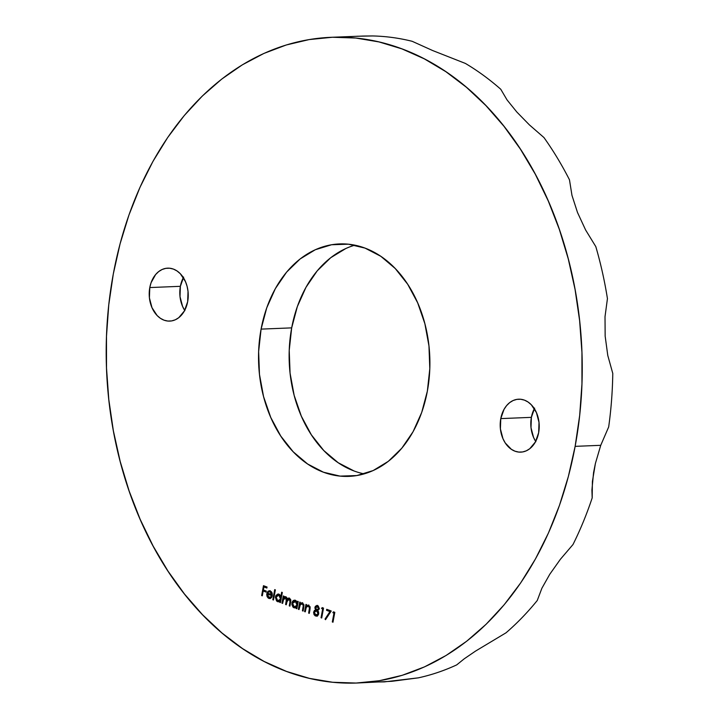 <?xml version="1.0" encoding="UTF-8"?>
<svg xmlns="http://www.w3.org/2000/svg" width="719" height="719" viewBox="0 0 719 719"><rect width="100%" height="100%" fill="white"/><g stroke="black" fill="none" stroke-linecap="round" stroke-linejoin="round"><path stroke-width="1.08" d="M345.893 248.486L330.713 257.717L317.232 270.838L305.961 287.348L297.333 306.6L291.68 327.873L261.087 329.113A116.325 85.624 87.7 0 1 339.476 243.93A116.325 85.624 87.7 0 1 427.347 391.19L429.8 368.73L428.964 345.938L424.875 323.703L417.685 302.861L407.673 284.221L395.216 268.502L380.809 256.297L364.991 248.091L348.373 244.19L331.594 244.748L315.299 249.736L300.12 258.966L286.638 272.088L275.368 288.598L266.74 307.849L261.087 329.113L258.633 351.573L259.469 374.365L263.558 396.6L270.748 417.442L280.769 436.082L293.217 451.802L307.633 464.007L323.451 472.212L340.069 476.113L356.84 475.556L373.134 470.568L388.314 461.337L401.795 448.216L413.074 431.706L421.702 412.454L427.347 391.19A116.325 85.624 87.7 0 1 348.958 476.373A116.325 85.624 87.7 0 1 261.087 329.113L291.68 327.873A116.325 85.624 -92.3 0 0 364.182 473.884M183.633 277.085L180.379 286.315L149.786 287.564A26.495 19.503 87.7 0 1 167.644 268.16A26.495 19.503 87.7 0 1 187.659 301.701L188.027 291.402L187.093 286.333L185.457 281.587L180.343 273.759L177.054 270.982L173.459 269.113L169.666 268.223L165.846 268.349L162.135 269.481L158.683 271.584L155.61 274.577L151.071 282.72L149.786 287.564L149.417 297.873L151.988 307.687L157.11 315.515L160.391 318.292L163.995 320.162L167.779 321.051L171.598 320.926L175.31 319.784L178.77 317.681L184.406 310.932L187.659 301.701A26.495 19.503 87.7 0 1 169.801 321.105A26.495 19.503 87.7 0 1 149.786 287.564L180.379 286.315A26.495 19.503 -92.3 0 0 184.693 310.41M534.621 408.122L531.377 417.353L500.775 418.602A26.495 19.503 87.7 0 1 518.633 399.198A26.495 19.503 87.7 0 1 538.648 432.739L539.016 422.43L536.446 412.616L531.332 404.797L528.052 402.011L524.448 400.141L520.664 399.252L516.835 399.387L513.123 400.519L509.672 402.622L506.598 405.615L504.028 409.372L500.775 418.602L500.406 428.91L502.976 438.716L505.259 442.967L511.38 449.321L514.984 451.19L518.767 452.08L522.587 451.954L526.299 450.822L529.759 448.719L535.394 441.969L538.648 432.739A26.495 19.503 87.7 0 1 520.79 452.143A26.495 19.503 87.7 0 1 500.775 418.602L531.377 417.353A26.495 19.503 -92.3 0 0 535.682 441.448M363.149 36.049L331.046 37.307A323.119 237.845 87.7 0 1 575.137 446.355L600.742 445.313L608.678 426.942A323.119 237.845 -92.3 0 0 612.777 373.413L607.78 355.474L605.155 336.124L605.012 316.728L607.438 298.61A323.119 237.845 -92.3 0 0 595.808 246.617L585.617 229.99L577.501 212.482L571.973 195.388L569.475 179.804A323.119 237.845 -92.3 0 0 543.95 137.545L529.4 124.89L516.808 112.002L507.03 99.887L500.775 89.273A323.119 237.845 -92.3 0 0 465.382 63.425L432.667 50.546L412.185 41.307A323.119 237.845 -92.3 0 0 372.523 35.95L363.149 36.049M357.388 682.996L391.9 681.297L418.341 677.846A323.119 237.845 -92.3 0 0 456.7 664.895L464.231 658.811L475.529 651.099L506.023 632.81A323.119 237.845 -92.3 0 0 537.264 600.482L541.883 588.259L549.801 574.22L560.389 559.283L572.998 544.526A323.119 237.845 -92.3 0 0 592.177 497.916L591.917 489.972L593.57 472.59L595.413 463.404L600.742 445.313L575.137 446.355A323.119 237.845 87.7 0 1 357.388 682.996A323.119 237.845 87.7 0 1 113.305 273.948L120.073 243.849L128.998 214.873L139.998 187.3L152.958 161.389L167.77 137.392L184.271 115.534L202.318 96.04L221.731 79.09L242.321 64.845L263.9 53.44L286.243 44.991L309.152 39.581L332.394 37.253L355.752 38.035L379.003 41.927L401.912 48.874L424.264 58.823L445.852 71.675L466.46 87.305L485.882 105.558L503.947 126.265L520.475 149.228L535.304 174.223L548.291 201.005L559.319 229.316L568.271 258.894L575.065 289.442L579.631 320.674L581.941 352.292L581.95 383.973L579.676 415.429L575.137 446.355L568.37 476.454L559.445 505.43L548.444 533.004L535.475 558.915L520.673 582.911L504.163 604.769L486.116 624.263L466.703 641.213L446.113 655.458L424.543 666.864L402.191 675.312L379.281 680.722L356.04 683.05L332.681 682.268L309.44 678.376L286.53 671.429L264.17 661.48L242.591 648.628L221.982 632.999L202.551 614.745L184.486 594.038L167.958 571.075L153.129 546.081L140.142 519.298L129.123 490.987L120.172 461.409L113.377 430.861L108.803 399.629L106.502 368.02L106.484 336.33L108.758 304.874L113.305 273.948A323.119 237.845 87.7 0 1 331.046 37.307M326.543 610.323L329.94 611.59L325.024 619.059L325.509 619.688L331.243 610.997L326.732 609.308L326.543 610.323L327.415 610.287L327.54 609.613L327.415 610.287L326.543 610.323L329.94 611.59L325.024 619.059L325.509 619.688L331.243 610.997L326.732 609.308L326.543 610.323M316.953 616.084L315.587 615.985L317.735 615.626L318.67 613.783L317.735 610.629L319.209 608.337L318.292 606.081L316.746 605.488L315.317 606.396L314.895 608.031L315.614 609.838L314.392 610.521L313.619 612.372L313.996 614.538L315.12 615.77L316.702 616.138L318.328 614.826L318.724 612.903L317.735 610.629L319.164 608.948L317.555 605.614L316.809 605.488L317.681 605.452M302.456 602.953L300.147 603.618L301.027 603.583L300.147 603.618L300.389 602.324L299.733 602.073L298.394 609.299L299.05 609.541L300.389 604.364L302.178 603.798L303.283 605.407L302.438 610.808L303.094 611.051L303.975 605.38L302.456 602.953L300.147 603.618L300.389 602.324L299.733 602.073L298.394 609.299L299.05 609.541L299.994 605.03L302.178 603.798L303.292 605.74L302.438 610.808L303.094 611.051L303.778 607.366L302.456 602.953L301.674 602.819L302.546 602.783M289.487 598.109L287.196 599.125L288.049 599.089L287.196 599.125L285.811 596.743L283.708 597.435L284.58 597.399L283.708 597.435L283.942 596.177L283.286 595.934L281.947 603.151L282.603 603.403L283.897 598.199L285.533 597.588L286.486 598.936L285.614 604.526L286.27 604.769L287.501 599.646L289.2 598.954L290.179 600.437L289.281 605.892L289.937 606.135L290.844 600.383L289.487 598.109L288.229 598.172L287.196 599.125L286.36 597.076L284.931 596.635L283.708 597.435L283.942 596.177L283.286 595.934L281.947 603.151L282.603 603.403L283.169 600.365L285.533 597.588L286.288 600.85L285.614 604.526L286.27 604.769L286.791 601.965L289.2 598.954L290 601.974L289.281 605.892L289.937 606.135L290.656 602.225L289.487 598.109L288.876 598.01M272.825 599.754L273.49 599.997L275.368 589.859L274.703 589.616L272.825 599.754L273.49 599.997L275.368 589.859L274.703 589.616L272.825 599.754M261.644 595.575L262.3 595.817L263.19 591.009L266.111 592.096L266.291 591.081L263.379 589.993L263.945 586.956L266.857 588.043L267.046 587.028L263.478 585.697L261.644 595.575L262.3 595.817L263.19 591.009L266.111 592.096L266.291 591.081L263.379 589.993L263.945 586.956L266.857 588.043L267.046 587.028L263.478 585.697L261.644 595.575M270.191 598.496L268.825 598.397L269.769 598.559L271.674 597.327L271.162 596.689L268.529 597.282L267.657 596.186L267.45 594.083L272.24 595.871L272.213 593.481L271.369 591.728L269.922 590.829L268.412 591.063L267.207 592.447L266.731 594.406L267.091 596.599L268.295 598.136L269.598 598.559L271.396 597.687L271.162 596.689L268.906 597.471L267.45 594.083L272.24 595.871L272.124 593.148L270.227 590.919L269.355 590.766L270.227 590.73M281.659 592.213L280.859 596.527L279.592 594.523L277.858 594.056L275.952 595.494L275.422 597.228L276.554 600.985L278.208 601.812L280.015 601.102L279.781 602.351L280.437 602.594L282.324 592.456L281.659 592.213L280.859 596.527L278.981 594.191L278.091 594.038L275.476 596.86L277.57 601.659L280.015 601.102L279.781 602.351L280.437 602.594L282.324 592.456L281.659 592.213M295.374 607.897L294.017 607.798L297.172 607.213L296.462 607.24L296.228 608.49L296.893 608.732L298.232 601.515L297.567 601.264L297.324 602.603L296.039 600.653L294.305 600.203L292.399 601.641L291.86 604.517L293.001 607.124L294.017 607.798L296.462 607.24L296.228 608.49L296.893 608.732L298.232 601.515L297.567 601.264L297.324 602.603L295.428 600.329L294.547 600.176M308.658 605.272L306.357 605.937L307.229 605.901L306.357 605.937L306.591 604.634L305.935 604.391L304.595 611.608L305.251 611.86L306.375 606.989L308.379 606.117L309.485 607.717L308.64 613.118L309.296 613.37L310.177 607.69L308.658 605.272L306.357 605.937L306.591 604.634L305.935 604.391L304.595 611.608L305.251 611.86L306.204 607.348L308.379 606.117L309.494 608.049L308.64 613.118L309.296 613.37L309.979 609.676L308.658 605.272L307.876 605.137L308.748 605.101M321.564 608.463L322.687 608.885L321.042 617.756L321.708 617.998L323.532 608.112L322.184 607.609L321.564 608.463L322.849 607.861L321.564 608.463L322.687 608.885L321.042 617.756L321.708 617.998L323.532 608.112L322.184 607.609L321.564 608.463M332.843 612.678L333.967 613.091L332.322 621.962L332.987 622.214L334.811 612.327L333.463 611.824L332.843 612.678L334.128 612.067L332.843 612.678L333.967 613.091L332.322 621.962L332.987 622.214L334.811 612.327L333.463 611.824L332.843 612.678M357.001 36.247L372.523 35.95A323.119 237.845 87.7 0 1 412.185 41.307L432.667 50.546L465.382 63.425A323.119 237.845 87.7 0 1 500.775 89.273L507.03 99.887L516.808 112.002L529.4 124.89L543.95 137.545A323.119 237.845 87.7 0 1 569.475 179.804L571.973 195.388L577.501 212.482L585.617 229.99L595.808 246.617A323.119 237.845 87.7 0 1 607.438 298.61L605.012 316.728L605.155 336.124L607.78 355.474L612.777 373.413A323.119 237.845 87.7 0 1 608.678 426.942L600.742 445.313M595.413 463.404L592.393 481.532L592.177 497.916A323.119 237.845 87.7 0 1 572.998 544.526L560.389 559.283L549.801 574.22L541.883 588.259L537.264 600.482A323.119 237.845 87.7 0 1 506.023 632.81L475.529 651.099L464.231 658.811L456.7 664.895A323.119 237.845 87.7 0 1 418.341 677.846L384.323 681.882L371.678 682.043M354.853 245.179A116.325 85.624 -92.3 0 0 291.68 327.873L289.227 350.324L290.063 373.116L294.152 395.36L301.342 416.193L311.363 434.833L323.811 450.561L338.227 462.757L354.045 470.963M183.354 277.606A26.495 19.503 -92.3 0 0 180.379 286.315L180.011 296.623L182.581 306.438L184.864 310.68M534.343 408.644A26.495 19.503 -92.3 0 0 531.377 417.353L530.999 427.661L533.57 437.476L535.853 441.718M263.361 591L263.531 590.047L263.361 591M264.107 586.947L264.286 585.994L264.107 586.947M266.92 587.702L263.945 586.956L266.92 587.702M266.174 591.755L263.19 591.009L266.174 591.755M270.533 597.561L268.906 597.471M270.128 597.534L272.034 596.653M267.63 594.074L266.821 593.669L268.825 598.397L269.697 598.361L268.133 596.95M267.98 592.654L268.762 591.449L267.881 591.485L266.821 593.669L267.774 593.256M270.227 590.919L267.881 591.485L269.796 590.802M272.294 595.53L267.45 594.083L272.294 595.53M270.479 598.523L268.681 597.705M267.603 594.37L268.394 591.89L269.868 590.784M270.479 597.561L271.557 597.156M271.926 592.492L270.2 591.674M271.782 592.321L270.101 591.827L271.315 592.887L271.746 594.739L267.684 593.22L268.591 591.989L270.101 591.827L271.746 594.739L272.348 594.721L267.684 593.22L268.591 591.989L270.973 591.791L269.463 591.953M268.591 591.989L270.101 591.827M280.491 602.315L279.781 602.351L280.491 602.315M280.725 601.066L280.015 601.102L280.725 601.066M278.927 601.749L277.57 601.659L278.442 601.623L276.797 600.05M278.837 594.946L279.7 595.044L278.819 595.08L280.203 596.473L280.446 598.756L279.439 600.554L277.759 600.778L276.393 599.385L276.204 596.797L275.476 596.86L276.195 596.824L277.148 595.323L278.819 595.08L280.446 598.756L281.156 598.72L277.759 600.778L276.132 597.112L278.819 595.08L280.491 595.557M276.608 595.907L278.523 594.065M281.569 596.491L280.859 596.527L281.569 596.491M277.678 594.496L278.729 594.02L276.536 596.105M276.671 599.79L279.08 601.776M281.183 599.269L279.367 600.859M280.455 595.521L278.819 595.08M277.759 600.778L279.332 600.859L280.967 599.763M283.654 598.603L283.87 597.426L283.654 598.603M285.811 596.743L284.643 596.698M288.076 599.071L289.299 598.055M289.982 605.865L289.281 605.892L289.982 605.865M290.71 601.947L290 601.974L290.71 601.947M290.62 599.287L289.2 598.954M286.324 604.499L285.614 604.526L286.324 604.499M287.043 600.823L286.288 600.85L287.043 600.823M287.294 600.032L287.375 599.116M286.98 597.956L285.533 597.588M286.405 597.552L287.034 598.037M287.357 598.9L287.169 600.814M289.613 598.837L290.674 599.349M288.652 598.433L288.067 599.089M295.428 600.329C293.694 599.898 292.525 600.787 291.923 602.998L292.642 602.971L291.923 602.998L294.017 607.798L294.898 607.762L293.244 606.198M293.064 602.046L294.97 600.203M298.034 602.576L297.324 602.603L298.034 602.576M294.125 600.635L295.176 600.167L292.984 602.243M293.118 605.928L295.527 607.914M297.63 605.407L295.824 606.998M295.284 601.084L297.262 602.091M295.275 601.219L296.902 604.895L297.612 604.868L294.206 606.917L292.579 603.25L296.147 601.183L295.275 601.219L296.956 603.726L296.543 605.946L295.437 606.935L294.206 606.917L292.552 604.418L293.028 602.091L295.275 601.219L294.583 601.102L296.983 601.74M294.206 606.917L295.779 606.998L297.414 605.901M300.093 604.823L300.317 603.618L300.093 604.823M301.027 603.583L302.115 602.855L301.027 603.583M303.148 610.773L302.438 610.808L303.148 610.773M303.778 607.375L303.067 607.411L303.778 607.375M303.975 605.704L303.292 605.74L303.975 605.704M303.697 604.185L302.178 603.798M301.8 603.879L302.735 603.681M303.05 603.762L303.885 604.445M302.717 602.792L302.106 602.855M306.294 607.142L306.519 605.928L306.294 607.142M307.229 605.901L308.316 605.173L307.229 605.901M309.35 613.091L308.64 613.118L309.35 613.091M309.979 609.694L309.269 609.721L309.979 609.694M310.177 608.022L309.494 608.049L310.177 608.022M309.898 606.503L308.379 606.117M308.002 606.198L308.936 606M309.251 606.081L310.087 606.764M308.918 605.101L308.307 605.173M314.545 611.977L316.495 609.802L315.614 609.838L313.673 612.004L314.401 611.977L313.673 612.004L315.587 615.985L316.459 615.949L314.751 614.215M317.555 605.614L314.94 607.348L315.668 607.312L314.94 607.348L315.614 609.838L316.243 609.46M317.169 606.593L318.202 606.575L317.331 606.611L318.508 608.669L316.773 609.793L315.587 607.609L317.259 605.524M317.618 605.452L315.875 607.052M316.144 609.29L316.495 609.802L314.679 611.456M316.495 609.802L315.848 610.054M314.679 613.999L315.56 615.428L317.016 616.093M318.562 614.341L317.34 615.069L318.49 614.439M318.014 614.871L315.776 614.97L314.32 612.282L316.594 610.808L318.005 613.559L318.706 613.532L315.776 614.97L314.365 613.379L314.652 611.456L315.893 610.692L317.474 610.773L318.58 611.797M316.773 610.656L317.268 610.71M319.128 609.263L317.96 609.829M318.508 608.669L319.2 608.642L317.816 609.712L316.773 609.793L315.587 607.609L318.202 606.575L316.755 606.512L318.238 607.33L318.508 608.669M318.131 609.838L316.773 609.793M317.645 609.757L319.38 608.634M318.166 611.222L316.594 610.808L317.699 611.833L318.005 613.559L317.133 614.907L315.776 614.97M317.474 610.773L316.594 610.808M315.902 606.926L317.331 606.611M321.752 617.72L321.042 617.756L321.752 617.72M323.397 608.858L322.687 608.885L323.397 608.858M323.415 608.795L322.436 608.427L323.415 608.795M325.923 619.059L325.024 619.059L325.896 619.023L330.821 611.554L327.415 610.287L330.821 611.554L325.923 619.059M333.032 621.935L332.322 621.962L333.032 621.935M334.677 613.064L333.967 613.091L334.677 613.064M334.695 613.001L333.715 612.642L334.695 613.001M269.418 591.71L270.29 591.674M316.531 616.156L317.403 616.12"/></g></svg>
